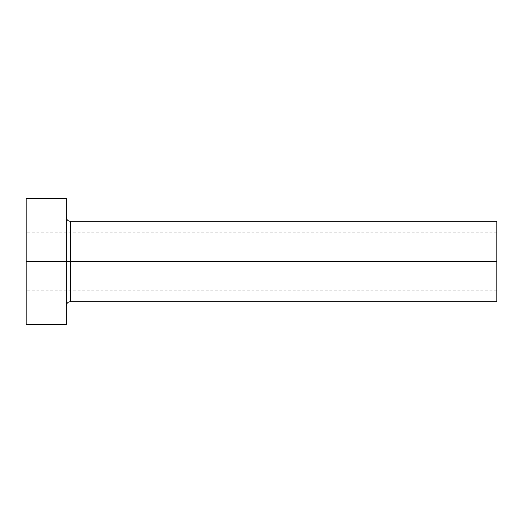 <?xml version="1.0" encoding="UTF-8"?>
<svg xmlns="http://www.w3.org/2000/svg" width="523" height="523" viewBox="0 0 523 523"><rect width="100%" height="100%" fill="white"/><g stroke="black" fill="none" stroke-linecap="round" stroke-linejoin="round"><path stroke-width="0.39" stroke-dasharray="2.62 1.96" d="M496.85 261.5L496.85 232.8L496.85 261.5L26.15 261.5L496.85 261.5L496.85 301.679L496.85 261.5L70.35 261.5L70.35 221.321L70.35 261.5L496.85 261.5L496.85 221.321L496.85 290.2L496.85 261.5L26.15 261.5L26.15 232.8L26.15 261.5L66.329 261.5L66.329 217.3L66.329 324.646L66.329 261.5L26.15 261.5L26.15 198.354L26.15 290.2L26.15 261.5L496.85 261.5L496.85 290.2L496.85 261.5M70.35 301.679L70.35 261.5L70.35 301.679M26.15 324.646L26.15 261.5L26.15 324.646M66.329 198.354L66.329 261.5L66.329 198.354M66.329 261.5L66.329 217.3L66.329 261.5M496.85 232.8L26.15 232.8M496.85 290.2L26.15 290.2"/><path stroke-width="0.78" d="M26.15 324.646L26.15 198.354L26.15 261.5L496.85 261.5L496.85 301.679L496.85 261.5L70.35 261.5L70.35 221.321L70.35 261.5L26.15 261.5L26.15 324.646L66.329 324.646L66.329 198.354L66.329 324.646M66.329 305.7C66.578 303.268 67.918 301.928 70.35 301.679L70.35 261.5L70.35 301.679L496.85 301.679M496.85 261.5L496.85 221.321L496.85 261.5M496.85 221.321L70.35 221.321C67.918 221.072 66.578 219.732 66.329 217.3M26.15 198.354L66.329 198.354"/></g></svg>

